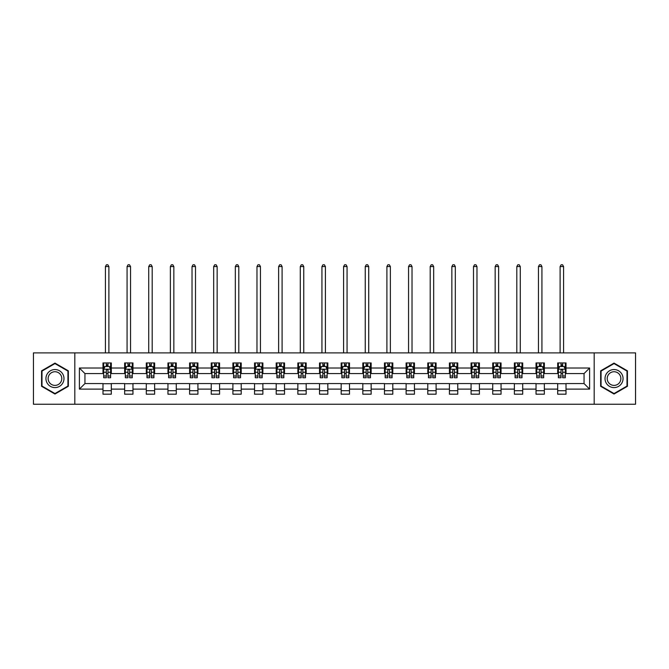 <?xml version="1.0" encoding="UTF-8"?>
<svg xmlns="http://www.w3.org/2000/svg" width="669" height="669" viewBox="0 0 669 669"><rect width="100%" height="100%" fill="white"/><g stroke="black" fill="none" stroke-linecap="round" stroke-linejoin="round"><path stroke-width="1" d="M594.189 404.243L635.55 404.243L635.55 352.889L594.189 352.889L594.189 404.243L74.811 404.243L74.811 352.889L33.45 352.889L33.45 404.243L74.811 404.243M594.189 352.889L74.811 352.889M566.016 368.017L566.016 362.949L557.687 362.949L557.687 368.017L544.357 368.017L544.357 362.949L536.036 362.949L536.036 368.017L522.706 368.017L522.706 362.949L514.377 362.949L514.377 368.017L501.056 368.017L501.056 362.949L492.727 362.949L492.727 368.017L479.405 368.017L479.405 362.949L471.076 362.949L471.076 368.017L457.755 368.017L457.755 362.949L449.426 362.949L449.426 368.017L436.096 368.017L436.096 362.949L427.775 362.949L427.775 368.017L414.446 368.017L414.446 362.949L406.116 362.949L406.116 368.017L392.795 368.017L392.795 362.949L384.466 362.949L384.466 368.017L371.144 368.017L371.144 362.949L362.815 362.949L362.815 368.017L349.494 368.017L349.494 362.949L341.165 362.949L341.165 368.017L327.835 368.017L327.835 362.949L319.506 362.949L319.506 368.017L306.185 368.017L306.185 362.949L297.856 362.949L297.856 368.017L284.534 368.017L284.534 362.949L276.205 362.949L276.205 368.017L262.884 368.017L262.884 362.949L254.554 362.949L254.554 368.017L241.225 368.017L241.225 362.949L232.904 362.949L232.904 368.017L219.574 368.017L219.574 362.949L211.245 362.949L211.245 368.017L197.924 368.017L197.924 362.949L189.595 362.949L189.595 368.017L176.273 368.017L176.273 362.949L167.944 362.949L167.944 368.017L154.623 368.017L154.623 362.949L146.294 362.949L146.294 368.017L132.964 368.017L132.964 362.949L124.643 362.949L124.643 368.017L111.313 368.017L111.313 362.949L102.984 362.949L102.984 368.017L79.394 368.017L79.394 389.115L84.946 383.563L102.984 383.563L102.984 394.183L111.313 394.183L111.313 383.563L124.643 383.563L124.643 394.183L132.964 394.183L132.964 383.563L146.294 383.563L146.294 394.183L154.623 394.183L154.623 383.563L167.944 383.563L167.944 394.183L176.273 394.183L176.273 383.563L189.595 383.563L189.595 394.183L197.924 394.183L197.924 383.563L211.245 383.563L211.245 394.183L219.574 394.183L219.574 383.563L232.904 383.563L232.904 394.183L241.225 394.183L241.225 383.563L254.554 383.563L254.554 394.183L262.884 394.183L262.884 383.563L276.205 383.563L276.205 394.183L284.534 394.183L284.534 383.563L297.856 383.563L297.856 394.183L306.185 394.183L306.185 383.563L319.506 383.563L319.506 394.183L327.835 394.183L327.835 383.563L341.165 383.563L341.165 394.183L349.494 394.183L349.494 383.563L362.815 383.563L362.815 394.183L371.144 394.183L371.144 383.563L384.466 383.563L384.466 394.183L392.795 394.183L392.795 383.563L406.116 383.563L406.116 394.183L414.446 394.183L414.446 383.563L427.775 383.563L427.775 394.183L436.096 394.183L436.096 383.563L449.426 383.563L449.426 394.183L457.755 394.183L457.755 383.563L471.076 383.563L471.076 394.183L479.405 394.183L479.405 383.563L492.727 383.563L492.727 394.183L501.056 394.183L501.056 383.563L514.377 383.563L514.377 394.183L522.706 394.183L522.706 383.563L536.036 383.563L536.036 394.183L544.357 394.183L544.357 383.563L557.687 383.563L557.687 394.183L566.016 394.183L566.016 383.563L584.054 383.563L584.054 373.57L566.016 373.57L566.016 368.017L589.606 368.017L589.606 389.115L566.016 389.115M557.687 389.115L544.357 389.115M536.036 389.115L522.706 389.115M514.377 389.115L501.056 389.115M492.727 389.115L479.405 389.115M471.076 389.115L457.755 389.115M449.426 389.115L436.096 389.115M427.775 389.115L414.446 389.115M406.116 389.115L392.795 389.115M384.466 389.115L371.144 389.115M362.815 389.115L349.494 389.115M341.165 389.115L327.835 389.115M319.506 389.115L306.185 389.115M297.856 389.115L284.534 389.115M276.205 389.115L262.884 389.115M254.554 389.115L241.225 389.115M232.904 389.115L219.574 389.115M211.245 389.115L197.924 389.115M189.595 389.115L176.273 389.115M167.944 389.115L154.623 389.115M146.294 389.115L132.964 389.115M124.643 389.115L111.313 389.115M102.984 389.115L79.394 389.115M557.687 368.017L557.687 373.57L544.357 373.57L544.357 368.017M536.036 368.017L536.036 373.57L522.706 373.57L522.706 368.017M514.377 368.017L514.377 373.57L501.056 373.57L501.056 368.017M492.727 368.017L492.727 373.57L479.405 373.57L479.405 368.017M471.076 368.017L471.076 373.57L457.755 373.57L457.755 368.017M449.426 368.017L449.426 373.57L436.096 373.57L436.096 368.017M427.775 368.017L427.775 373.57L414.446 373.57L414.446 368.017M406.116 368.017L406.116 373.57L392.795 373.57L392.795 368.017M384.466 368.017L384.466 373.57L371.144 373.57L371.144 368.017M362.815 368.017L362.815 373.57L349.494 373.57L349.494 368.017M341.165 368.017L341.165 373.57L327.835 373.57L327.835 368.017M319.506 368.017L319.506 373.57L306.185 373.57L306.185 368.017M297.856 368.017L297.856 373.57L284.534 373.57L284.534 368.017M276.205 368.017L276.205 373.57L262.884 373.57L262.884 368.017M254.554 368.017L254.554 373.57L241.225 373.57L241.225 368.017M232.904 368.017L232.904 373.57L219.574 373.57L219.574 368.017M211.245 368.017L211.245 373.57L197.924 373.57L197.924 368.017M189.595 368.017L189.595 373.57L176.273 373.57L176.273 368.017M167.944 368.017L167.944 373.57L154.623 373.57L154.623 368.017M146.294 368.017L146.294 373.57L132.964 373.57L132.964 368.017M124.643 368.017L124.643 373.57L111.313 373.57L111.313 368.017M102.984 368.017L102.984 373.57L84.946 373.57L79.394 368.017M84.946 373.57L84.946 383.563M589.606 389.115L584.054 383.563M584.054 373.57L589.606 368.017M102.984 366.42L103.678 366.42M106.321 366.42L107.985 366.42M110.619 366.42L111.313 366.42M102.984 373.436L103.678 373.436M106.321 373.436L107.985 373.436M110.619 373.436L111.313 373.436M102.984 383.705L111.313 383.705M102.984 390.713L111.313 390.713M124.643 383.705L132.964 383.705M124.643 390.713L132.964 390.713M124.643 366.42L125.337 366.42M127.971 366.42L129.635 366.42M132.27 366.42L132.964 366.42M124.643 373.436L125.337 373.436M127.971 373.436L129.635 373.436M132.27 373.436L132.964 373.436M146.294 383.705L154.623 383.705M146.294 390.713L154.623 390.713M146.294 366.42L146.988 366.42M149.622 366.42L151.286 366.42M153.929 366.42L154.623 366.42M146.294 373.436L146.988 373.436M149.622 373.436L151.286 373.436M153.929 373.436L154.623 373.436M167.944 383.705L176.273 383.705M167.944 390.713L176.273 390.713M167.944 366.42L168.638 366.42M171.272 366.42L172.937 366.42M175.579 366.42L176.273 366.42M167.944 373.436L168.638 373.436M171.272 373.436L172.937 373.436M175.579 373.436L176.273 373.436M189.595 383.705L197.924 383.705M189.595 390.713L197.924 390.713M189.595 366.42L190.289 366.42M192.931 366.42L194.595 366.42M197.23 366.42L197.924 366.42M189.595 373.436L190.289 373.436M192.931 373.436L194.595 373.436M197.23 373.436L197.924 373.436M211.245 383.705L219.574 383.705M211.245 390.713L219.574 390.713M211.245 366.42L211.939 366.42M214.582 366.42L216.246 366.42M218.88 366.42L219.574 366.42M211.245 373.436L211.939 373.436M214.582 373.436L216.246 373.436M218.88 373.436L219.574 373.436M232.904 383.705L241.225 383.705M232.904 390.713L241.225 390.713M232.904 366.42L233.598 366.42M236.232 366.42L237.896 366.42M240.531 366.42L241.225 366.42M232.904 373.436L233.598 373.436M236.232 373.436L237.896 373.436M240.531 373.436L241.225 373.436M254.554 383.705L262.884 383.705M254.554 390.713L262.884 390.713M254.554 366.42L255.249 366.42M257.883 366.42L259.547 366.42M262.189 366.42L262.884 366.42M254.554 373.436L255.249 373.436M257.883 373.436L259.547 373.436M262.189 373.436L262.884 373.436M276.205 383.705L284.534 383.705M276.205 390.713L284.534 390.713M276.205 366.42L276.899 366.42M279.533 366.42L281.206 366.42M283.84 366.42L284.534 366.42M276.205 373.436L276.899 373.436M279.533 373.436L281.206 373.436M283.84 373.436L284.534 373.436M297.856 383.705L306.185 383.705M297.856 390.713L306.185 390.713M297.856 366.42L298.55 366.42M301.192 366.42L302.856 366.42M305.49 366.42L306.185 366.42M297.856 373.436L298.55 373.436M301.192 373.436L302.856 373.436M305.49 373.436L306.185 373.436M319.506 383.705L327.835 383.705M319.506 390.713L327.835 390.713M319.506 366.42L320.2 366.42M322.843 366.42L324.507 366.42M327.141 366.42L327.835 366.42M319.506 373.436L320.2 373.436M322.843 373.436L324.507 373.436M327.141 373.436L327.835 373.436M341.165 383.705L349.494 383.705M341.165 390.713L349.494 390.713M341.165 366.42L341.859 366.42M344.493 366.42L346.157 366.42M348.8 366.42L349.494 366.42M341.165 373.436L341.859 373.436M344.493 373.436L346.157 373.436M348.8 373.436L349.494 373.436M362.815 383.705L371.144 383.705M362.815 390.713L371.144 390.713M362.815 366.42L363.51 366.42M366.144 366.42L367.808 366.42M370.45 366.42L371.144 366.42M362.815 373.436L363.51 373.436M366.144 373.436L367.808 373.436M370.45 373.436L371.144 373.436M384.466 383.705L392.795 383.705M384.466 390.713L392.795 390.713M384.466 366.42L385.16 366.42M387.794 366.42L389.467 366.42M392.101 366.42L392.795 366.42M384.466 373.436L385.16 373.436M387.794 373.436L389.467 373.436M392.101 373.436L392.795 373.436M406.116 383.705L414.446 383.705M406.116 390.713L414.446 390.713M406.116 366.42L406.811 366.42M409.453 366.42L411.117 366.42M413.751 366.42L414.446 366.42M406.116 373.436L406.811 373.436M409.453 373.436L411.117 373.436M413.751 373.436L414.446 373.436M427.775 383.705L436.096 383.705M427.775 390.713L436.096 390.713M427.775 366.42L428.469 366.42M431.104 366.42L432.768 366.42M435.402 366.42L436.096 366.42M427.775 373.436L428.469 373.436M431.104 373.436L432.768 373.436M435.402 373.436L436.096 373.436M449.426 383.705L457.755 383.705M449.426 390.713L457.755 390.713M449.426 366.42L450.12 366.42M452.754 366.42L454.418 366.42M457.061 366.42L457.755 366.42M449.426 373.436L450.12 373.436M452.754 373.436L454.418 373.436M457.061 373.436L457.755 373.436M471.076 383.705L479.405 383.705M471.076 390.713L479.405 390.713M471.076 366.42L471.77 366.42M474.405 366.42L476.069 366.42M478.711 366.42L479.405 366.42M471.076 373.436L471.77 373.436M474.405 373.436L476.069 373.436M478.711 373.436L479.405 373.436M492.727 383.705L501.056 383.705M492.727 390.713L501.056 390.713M492.727 366.42L493.421 366.42M496.064 366.42L497.728 366.42M500.362 366.42L501.056 366.42M492.727 373.436L493.421 373.436M496.064 373.436L497.728 373.436M500.362 373.436L501.056 373.436M514.377 383.705L522.706 383.705M514.377 390.713L522.706 390.713M514.377 366.42L515.071 366.42M517.714 366.42L519.378 366.42M522.012 366.42L522.706 366.42M514.377 373.436L515.071 373.436M517.714 373.436L519.378 373.436M522.012 373.436L522.706 373.436M536.036 383.705L544.357 383.705M536.036 390.713L544.357 390.713M536.036 366.42L536.73 366.42M539.365 366.42L541.029 366.42M543.663 366.42L544.357 366.42M536.036 373.436L536.73 373.436M539.365 373.436L541.029 373.436M543.663 373.436L544.357 373.436M557.687 383.705L566.016 383.705M557.687 390.713L566.016 390.713M557.687 366.42L558.381 366.42M561.015 366.42L562.679 366.42M565.322 366.42L566.016 366.42M557.687 373.436L558.381 373.436M561.015 373.436L562.679 373.436M565.322 373.436L566.016 373.436M54.967 394.033L68.355 386.297L68.355 370.835L54.967 363.1L41.57 370.835L41.57 386.297L54.967 394.033M627.43 370.835L614.033 363.1L600.645 370.835L600.645 386.297L614.033 394.033L627.43 386.297L627.43 370.835M107.985 364.756L106.321 364.756M110.619 375.995L107.985 375.995L107.985 377.734L110.619 377.734L110.619 369.271L109.231 366.495L105.066 366.495L103.678 369.271L103.678 377.734L106.321 377.734L106.321 375.995L103.678 375.995M103.678 369.271L103.678 362.949M110.619 369.271L110.619 362.949M106.321 366.495L106.321 362.949M107.985 362.949L107.985 366.495M107.985 375.995L107.985 370.308C107.433 369.238 106.873 369.238 106.321 370.308L106.321 375.995M108.888 352.889L108.888 266.563L105.418 266.563L105.418 352.889M105.418 266.563L106.455 264.757L107.843 264.757L108.888 266.563M62.777 383.078A9.023 9.023 0 0 0 59.474 370.751A9.023 9.023 0 0 0 47.148 374.055A9.023 9.023 0 0 0 50.451 386.381A9.023 9.023 0 0 0 62.777 383.078M60.879 381.982A6.832 6.832 0 0 0 58.379 372.65A6.832 6.832 0 0 0 49.046 375.15A6.832 6.832 0 0 0 51.546 384.483A6.832 6.832 0 0 0 60.879 381.982M41.988 386.063L41.988 371.078L54.967 363.585L67.937 371.078L67.937 386.063L54.967 393.556L41.988 386.063M614.033 369.547A9.023 9.023 0 0 0 605.019 378.57A9.023 9.023 0 0 0 614.033 387.594A9.023 9.023 0 0 0 623.056 378.57A9.023 9.023 0 0 0 614.033 369.547M614.033 371.738A6.832 6.832 0 0 0 607.209 378.57A6.832 6.832 0 0 0 614.033 385.403A6.832 6.832 0 0 0 620.865 378.57A6.832 6.832 0 0 0 614.033 371.738M627.012 386.063L614.033 393.556L601.063 386.063L601.063 371.078L614.033 363.585L627.012 371.078L627.012 386.063M129.635 364.756L127.971 364.756M132.27 375.995L129.635 375.995L129.635 377.734L132.27 377.734L132.27 369.271L130.881 366.495L126.725 366.495L125.337 369.271L125.337 377.734L127.971 377.734L127.971 375.995L125.337 375.995M125.337 369.271L125.337 362.949M132.27 369.271L132.27 362.949M127.971 366.495L127.971 362.949M129.635 362.949L129.635 366.495M129.635 375.995L129.635 370.308C129.084 369.238 128.523 369.238 127.971 370.308L127.971 375.995M130.539 352.889L130.539 266.563L127.068 266.563L127.068 352.889M127.068 266.563L128.113 264.757L129.493 264.757L130.539 266.563M151.286 364.756L149.622 364.756M153.929 375.995L151.286 375.995L151.286 377.734L153.929 377.734L153.929 369.271L152.54 366.495L148.376 366.495L146.988 369.271L146.988 377.734L149.622 377.734L149.622 375.995L146.988 375.995M146.988 369.271L146.988 362.949M153.929 369.271L153.929 362.949M149.622 366.495L149.622 362.949M151.286 362.949L151.286 366.495M151.286 375.995L151.286 370.308C150.734 369.238 150.182 369.238 149.622 370.308L149.622 375.995M152.189 352.889L152.189 266.563L148.719 266.563L148.719 352.889M148.719 266.563L149.764 264.757L151.152 264.757L152.189 266.563M172.937 364.756L171.272 364.756M175.579 375.995L172.937 375.995L172.937 377.734L175.579 377.734L175.579 369.271L174.191 366.495L170.026 366.495L168.638 369.271L168.638 377.734L171.272 377.734L171.272 375.995L168.638 375.995M168.638 369.271L168.638 362.949M175.579 369.271L175.579 362.949M171.272 366.495L171.272 362.949M172.937 362.949L172.937 366.495M172.937 375.995L172.937 370.308C172.385 369.238 171.833 369.238 171.272 370.308L171.272 375.995M173.84 352.889L173.84 266.563L170.369 266.563L170.369 352.889M170.369 266.563L171.415 264.757L172.803 264.757L173.84 266.563M194.595 364.756L192.931 364.756M197.23 375.995L194.595 375.995L194.595 377.734L197.23 377.734L197.23 369.271L195.841 366.495L191.677 366.495L190.289 369.271L190.289 377.734L192.931 377.734L192.931 375.995L190.289 375.995M190.289 369.271L190.289 362.949M197.23 369.271L197.23 362.949M192.931 366.495L192.931 362.949M194.595 362.949L194.595 366.495M194.595 375.995L194.595 370.308C194.035 369.238 193.483 369.238 192.931 370.308L192.931 375.995M195.499 352.889L195.499 266.563L192.028 266.563L192.028 352.889M192.028 266.563L193.065 264.757L194.453 264.757L195.499 266.563M216.246 364.756L214.582 364.756M218.88 375.995L216.246 375.995L216.246 377.734L218.88 377.734L218.88 369.271L217.492 366.495L213.327 366.495L211.939 369.271L211.939 377.734L214.582 377.734L214.582 375.995L211.939 375.995M211.939 369.271L211.939 362.949M218.88 369.271L218.88 362.949M214.582 366.495L214.582 362.949M216.246 362.949L216.246 366.495M216.246 375.995L216.246 370.308C215.694 369.238 215.134 369.238 214.582 370.308L214.582 375.995M217.149 352.889L217.149 266.563L213.679 266.563L213.679 352.889M213.679 266.563L214.716 264.757L216.104 264.757L217.149 266.563M237.896 364.756L236.232 364.756M240.531 375.995L237.896 375.995L237.896 377.734L240.531 377.734L240.531 369.271L239.151 366.495L234.986 366.495L233.598 369.271L233.598 377.734L236.232 377.734L236.232 375.995L233.598 375.995M233.598 369.271L233.598 362.949M240.531 369.271L240.531 362.949M236.232 366.495L236.232 362.949M237.896 362.949L237.896 366.495M237.896 375.995L237.896 370.308C237.344 369.238 236.784 369.238 236.232 370.308L236.232 375.995M238.8 352.889L238.8 266.563L235.329 266.563L235.329 352.889M235.329 266.563L236.374 264.757L237.763 264.757L238.8 266.563M259.547 364.756L257.883 364.756M262.189 375.995L259.547 375.995L259.547 377.734L262.189 377.734L262.189 369.271L260.801 366.495L256.637 366.495L255.249 369.271L255.249 377.734L257.883 377.734L257.883 375.995L255.249 375.995M255.249 369.271L255.249 362.949M262.189 369.271L262.189 362.949M257.883 366.495L257.883 362.949M259.547 362.949L259.547 366.495M259.547 375.995L259.547 370.308C258.995 369.238 258.443 369.238 257.883 370.308L257.883 375.995M260.45 352.889L260.45 266.563L256.98 266.563L256.98 352.889M256.98 266.563L258.025 264.757L259.413 264.757L260.45 266.563M281.206 364.756L279.533 364.756M283.84 375.995L281.206 375.995L281.206 377.734L283.84 377.734L283.84 369.271L282.452 366.495L278.287 366.495L276.899 369.271L276.899 377.734L279.533 377.734L279.533 375.995L276.899 375.995M276.899 369.271L276.899 362.949M283.84 369.271L283.84 362.949M279.533 366.495L279.533 362.949M281.206 362.949L281.206 366.495M281.206 375.995L281.206 370.308C280.646 369.238 280.094 369.238 279.533 370.308L279.533 375.995M282.101 352.889L282.101 266.563L278.639 266.563L278.639 352.889M278.639 266.563L279.675 264.757L281.064 264.757L282.101 266.563M302.856 364.756L301.192 364.756M305.49 375.995L302.856 375.995L302.856 377.734L305.49 377.734L305.49 369.271L304.102 366.495L299.938 366.495L298.55 369.271L298.55 377.734L301.192 377.734L301.192 375.995L298.55 375.995M298.55 369.271L298.55 362.949M305.49 369.271L305.49 362.949M301.192 366.495L301.192 362.949M302.856 362.949L302.856 366.495M302.856 375.995L302.856 370.308C302.296 369.238 301.744 369.238 301.192 370.308L301.192 375.995M303.759 352.889L303.759 266.563L300.289 266.563L300.289 352.889M300.289 266.563L301.326 264.757L302.714 264.757L303.759 266.563M324.507 364.756L322.843 364.756M327.141 375.995L324.507 375.995L324.507 377.734L327.141 377.734L327.141 369.271L325.753 366.495L321.588 366.495L320.2 369.271L320.2 377.734L322.843 377.734L322.843 375.995L320.2 375.995M320.2 369.271L320.2 362.949M327.141 369.271L327.141 362.949M322.843 366.495L322.843 362.949M324.507 362.949L324.507 366.495M324.507 375.995L324.507 370.308C323.955 369.238 323.395 369.238 322.843 370.308L322.843 375.995M325.41 352.889L325.41 266.563L321.94 266.563L321.94 352.889M321.94 266.563L322.976 264.757L324.365 264.757L325.41 266.563M346.157 364.756L344.493 364.756M348.8 375.995L346.157 375.995L346.157 377.734L348.8 377.734L348.8 369.271L347.412 366.495L343.247 366.495L341.859 369.271L341.859 377.734L344.493 377.734L344.493 375.995L341.859 375.995M341.859 369.271L341.859 362.949M348.8 369.271L348.8 362.949M344.493 366.495L344.493 362.949M346.157 362.949L346.157 366.495M346.157 375.995L346.157 370.308C345.605 369.238 345.053 369.238 344.493 370.308L344.493 375.995M347.06 352.889L347.06 266.563L343.59 266.563L343.59 352.889M343.59 266.563L344.635 264.757L346.024 264.757L347.06 266.563M367.808 364.756L366.144 364.756M370.45 375.995L367.808 375.995L367.808 377.734L370.45 377.734L370.45 369.271L369.062 366.495L364.898 366.495L363.51 369.271L363.51 377.734L366.144 377.734L366.144 375.995L363.51 375.995M363.51 369.271L363.51 362.949M370.45 369.271L370.45 362.949M366.144 366.495L366.144 362.949M367.808 362.949L367.808 366.495M367.808 375.995L367.808 370.308C367.256 369.238 366.704 369.238 366.144 370.308L366.144 375.995M368.711 352.889L368.711 266.563L365.241 266.563L365.241 352.889M365.241 266.563L366.286 264.757L367.674 264.757L368.711 266.563M389.467 364.756L387.794 364.756M392.101 375.995L389.467 375.995L389.467 377.734L392.101 377.734L392.101 369.271L390.713 366.495L386.548 366.495L385.16 369.271L385.16 377.734L387.794 377.734L387.794 375.995L385.16 375.995M385.16 369.271L385.16 362.949M392.101 369.271L392.101 362.949M387.794 366.495L387.794 362.949M389.467 362.949L389.467 366.495M389.467 375.995L389.467 370.308C388.906 369.238 388.355 369.238 387.794 370.308L387.794 375.995M390.362 352.889L390.362 266.563L386.899 266.563L386.899 352.889M386.899 266.563L387.936 264.757L389.325 264.757L390.362 266.563M411.117 364.756L409.453 364.756M413.751 375.995L411.117 375.995L411.117 377.734L413.751 377.734L413.751 369.271L412.363 366.495L408.199 366.495L406.811 369.271L406.811 377.734L409.453 377.734L409.453 375.995L406.811 375.995M406.811 369.271L406.811 362.949M413.751 369.271L413.751 362.949M409.453 366.495L409.453 362.949M411.117 362.949L411.117 366.495M411.117 375.995L411.117 370.308C410.565 369.238 410.005 369.238 409.453 370.308L409.453 375.995M412.02 352.889L412.02 266.563L408.55 266.563L408.55 352.889M408.55 266.563L409.587 264.757L410.975 264.757L412.02 266.563M432.768 364.756L431.104 364.756M435.402 375.995L432.768 375.995L432.768 377.734L435.402 377.734L435.402 369.271L434.014 366.495L429.849 366.495L428.469 369.271L428.469 377.734L431.104 377.734L431.104 375.995L428.469 375.995M428.469 369.271L428.469 362.949M435.402 369.271L435.402 362.949M431.104 366.495L431.104 362.949M432.768 362.949L432.768 366.495M432.768 375.995L432.768 370.308C432.216 369.238 431.656 369.238 431.104 370.308L431.104 375.995M433.671 352.889L433.671 266.563L430.2 266.563L430.2 352.889M430.2 266.563L431.237 264.757L432.626 264.757L433.671 266.563M454.418 364.756L452.754 364.756M457.061 375.995L454.418 375.995L454.418 377.734L457.061 377.734L457.061 369.271L455.673 366.495L451.508 366.495L450.12 369.271L450.12 377.734L452.754 377.734L452.754 375.995L450.12 375.995M450.12 369.271L450.12 362.949M457.061 369.271L457.061 362.949M452.754 366.495L452.754 362.949M454.418 362.949L454.418 366.495M454.418 375.995L454.418 370.308C453.866 369.238 453.314 369.238 452.754 370.308L452.754 375.995M455.321 352.889L455.321 266.563L451.851 266.563L451.851 352.889M451.851 266.563L452.896 264.757L454.284 264.757L455.321 266.563M476.069 364.756L474.405 364.756M478.711 375.995L476.069 375.995L476.069 377.734L478.711 377.734L478.711 369.271L477.323 366.495L473.159 366.495L471.77 369.271L471.77 377.734L474.405 377.734L474.405 375.995L471.77 375.995M471.77 369.271L471.77 362.949M478.711 369.271L478.711 362.949M474.405 366.495L474.405 362.949M476.069 362.949L476.069 366.495M476.069 375.995L476.069 370.308C475.517 369.238 474.965 369.238 474.405 370.308L474.405 375.995M476.972 352.889L476.972 266.563L473.501 266.563L473.501 352.889M473.501 266.563L474.547 264.757L475.935 264.757L476.972 266.563M497.728 364.756L496.064 364.756M500.362 375.995L497.728 375.995L497.728 377.734L500.362 377.734L500.362 369.271L498.974 366.495L494.809 366.495L493.421 369.271L493.421 377.734L496.064 377.734L496.064 375.995L493.421 375.995M493.421 369.271L493.421 362.949M500.362 369.271L500.362 362.949M496.064 366.495L496.064 362.949M497.728 362.949L497.728 366.495M497.728 375.995L497.728 370.308C497.167 369.238 496.615 369.238 496.064 370.308L496.064 375.995M498.631 352.889L498.631 266.563L495.16 266.563L495.16 352.889M495.16 266.563L496.197 264.757L497.585 264.757L498.631 266.563M519.378 364.756L517.714 364.756M522.012 375.995L519.378 375.995L519.378 377.734L522.012 377.734L522.012 369.271L520.624 366.495L516.46 366.495L515.071 369.271L515.071 377.734L517.714 377.734L517.714 375.995L515.071 375.995M515.071 369.271L515.071 362.949M522.012 369.271L522.012 362.949M517.714 366.495L517.714 362.949M519.378 362.949L519.378 366.495M519.378 375.995L519.378 370.308C518.826 369.238 518.266 369.238 517.714 370.308L517.714 375.995M520.281 352.889L520.281 266.563L516.811 266.563L516.811 352.889M516.811 266.563L517.848 264.757L519.236 264.757L520.281 266.563M541.029 364.756L539.365 364.756M543.663 375.995L541.029 375.995L541.029 377.734L543.663 377.734L543.663 369.271L542.275 366.495L538.119 366.495L536.73 369.271L536.73 377.734L539.365 377.734L539.365 375.995L536.73 375.995M536.73 369.271L536.73 362.949M543.663 369.271L543.663 362.949M539.365 366.495L539.365 362.949M541.029 362.949L541.029 366.495M541.029 375.995L541.029 370.308C540.477 369.238 539.916 369.238 539.365 370.308L539.365 375.995M541.932 352.889L541.932 266.563L538.461 266.563L538.461 352.889M538.461 266.563L539.507 264.757L540.886 264.757L541.932 266.563M562.679 364.756L561.015 364.756M565.322 375.995L562.679 375.995L562.679 377.734L565.322 377.734L565.322 369.271L563.934 366.495L559.769 366.495L558.381 369.271L558.381 377.734L561.015 377.734L561.015 375.995L558.381 375.995M558.381 369.271L558.381 362.949M565.322 369.271L565.322 362.949M561.015 366.495L561.015 362.949M562.679 362.949L562.679 366.495M562.679 375.995L562.679 370.308C562.127 369.238 561.575 369.238 561.015 370.308L561.015 375.995M563.582 352.889L563.582 266.563L560.112 266.563L560.112 352.889M560.112 266.563L561.157 264.757L562.545 264.757L563.582 266.563M110.586 369.196L103.712 369.196M103.678 366.662L104.983 366.662M109.315 366.662L110.619 366.662M106.321 372.273L103.678 372.273M110.619 372.273L107.985 372.273M107.985 365.642L106.321 365.642M132.236 369.196L125.371 369.196M125.337 366.662L126.642 366.662M130.965 366.662L132.27 366.662M127.971 372.273L125.337 372.273M132.27 372.273L129.635 372.273M129.635 365.642L127.971 365.642M153.887 369.196L147.021 369.196M146.988 366.662L148.292 366.662M152.624 366.662L153.929 366.662M149.622 372.273L146.988 372.273M153.929 372.273L151.286 372.273M151.286 365.642L149.622 365.642M175.546 369.196L168.672 369.196M168.638 366.662L169.943 366.662M174.275 366.662L175.579 366.662M171.272 372.273L168.638 372.273M175.579 372.273L172.937 372.273M172.937 365.642L171.272 365.642M197.196 369.196L190.322 369.196M190.289 366.662L191.593 366.662M195.925 366.662L197.23 366.662M192.931 372.273L190.289 372.273M197.23 372.273L194.595 372.273M194.595 365.642L192.931 365.642M218.847 369.196L211.981 369.196M211.939 366.662L213.244 366.662M217.576 366.662L218.88 366.662M214.582 372.273L211.939 372.273M218.88 372.273L216.246 372.273M216.246 365.642L214.582 365.642M240.497 369.196L233.632 369.196M233.598 366.662L234.903 366.662M239.226 366.662L240.531 366.662M236.232 372.273L233.598 372.273M240.531 372.273L237.896 372.273M237.896 365.642L236.232 365.642M262.156 369.196L255.282 369.196M255.249 366.662L256.553 366.662M260.885 366.662L262.189 366.662M257.883 372.273L255.249 372.273M262.189 372.273L259.547 372.273M259.547 365.642L257.883 365.642M283.807 369.196L276.933 369.196M276.899 366.662L278.204 366.662M282.535 366.662L283.84 366.662M279.533 372.273L276.899 372.273M283.84 372.273L281.206 372.273M281.206 365.642L279.533 365.642M305.457 369.196L298.583 369.196M298.55 366.662L299.854 366.662M304.186 366.662L305.49 366.662M301.192 372.273L298.55 372.273M305.49 372.273L302.856 372.273M302.856 365.642L301.192 365.642M327.108 369.196L320.242 369.196M320.2 366.662L321.505 366.662M325.836 366.662L327.141 366.662M322.843 372.273L320.2 372.273M327.141 372.273L324.507 372.273M324.507 365.642L322.843 365.642M348.758 369.196L341.892 369.196M341.859 366.662L343.164 366.662M347.495 366.662L348.8 366.662M344.493 372.273L341.859 372.273M348.8 372.273L346.157 372.273M346.157 365.642L344.493 365.642M370.417 369.196L363.543 369.196M363.51 366.662L364.814 366.662M369.146 366.662L370.45 366.662M366.144 372.273L363.51 372.273M370.45 372.273L367.808 372.273M367.808 365.642L366.144 365.642M392.067 369.196L385.193 369.196M385.16 366.662L386.465 366.662M390.796 366.662L392.101 366.662M387.794 372.273L385.16 372.273M392.101 372.273L389.467 372.273M389.467 365.642L387.794 365.642M413.718 369.196L406.844 369.196M406.811 366.662L408.115 366.662M412.447 366.662L413.751 366.662M409.453 372.273L406.811 372.273M413.751 372.273L411.117 372.273M411.117 365.642L409.453 365.642M435.368 369.196L428.503 369.196M428.469 366.662L429.774 366.662M434.097 366.662L435.402 366.662M431.104 372.273L428.469 372.273M435.402 372.273L432.768 372.273M432.768 365.642L431.104 365.642M457.019 369.196L450.153 369.196M450.12 366.662L451.424 366.662M455.756 366.662L457.061 366.662M452.754 372.273L450.12 372.273M457.061 372.273L454.418 372.273M454.418 365.642L452.754 365.642M478.678 369.196L471.804 369.196M471.77 366.662L473.075 366.662M477.407 366.662L478.711 366.662M474.405 372.273L471.77 372.273M478.711 372.273L476.069 372.273M476.069 365.642L474.405 365.642M500.328 369.196L493.454 369.196M493.421 366.662L494.726 366.662M499.057 366.662L500.362 366.662M496.064 372.273L493.421 372.273M500.362 372.273L497.728 372.273M497.728 365.642L496.064 365.642M521.979 369.196L515.113 369.196M515.071 366.662L516.376 366.662M520.708 366.662L522.012 366.662M517.714 372.273L515.071 372.273M522.012 372.273L519.378 372.273M519.378 365.642L517.714 365.642M543.629 369.196L536.764 369.196M536.73 366.662L538.035 366.662M542.358 366.662L543.663 366.662M539.365 372.273L536.73 372.273M543.663 372.273L541.029 372.273M541.029 365.642L539.365 365.642M565.288 369.196L558.414 369.196M558.381 366.662L559.685 366.662M564.017 366.662L565.322 366.662M561.015 372.273L558.381 372.273M565.322 372.273L562.679 372.273M562.679 365.642L561.015 365.642"/></g></svg>
